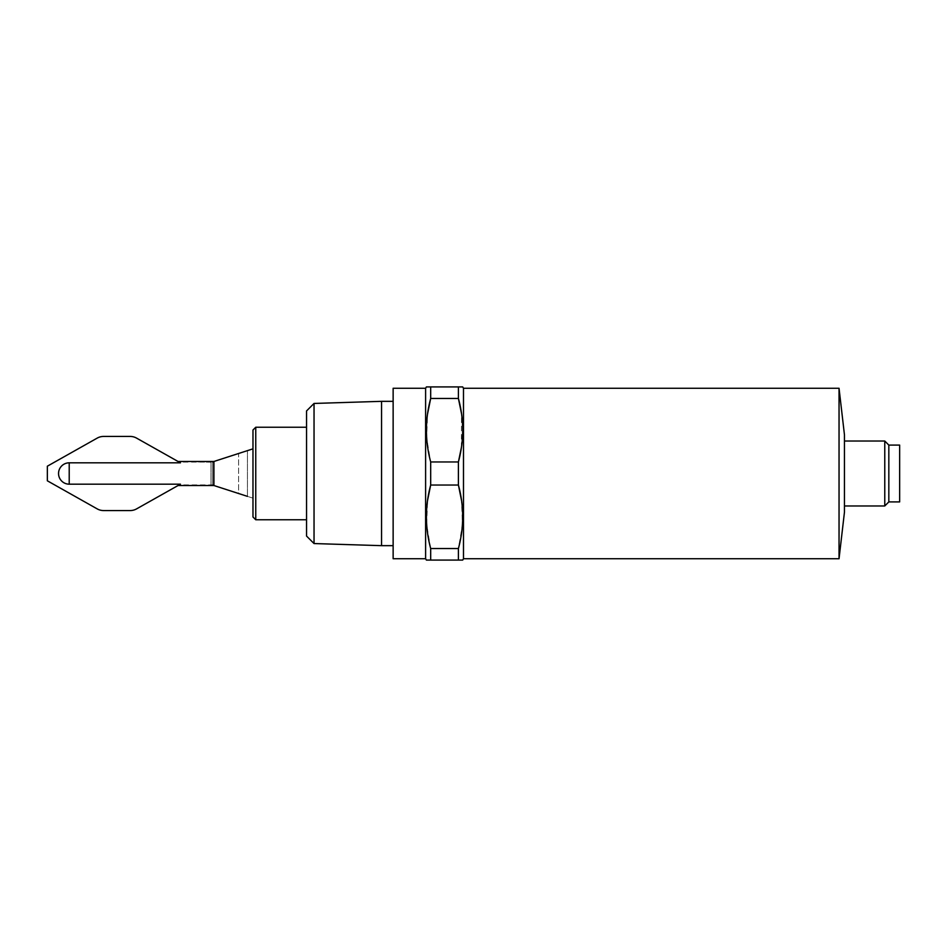 <?xml version="1.0" encoding="UTF-8"?>
<svg xmlns="http://www.w3.org/2000/svg" width="947" height="947" viewBox="0 0 947 947"><rect width="100%" height="100%" fill="white"/><g stroke="black" fill="none" stroke-linecap="round" stroke-linejoin="round"><path stroke-width="0.71" stroke-dasharray="4.74 3.55" d="M252.979 473.5L252.979 430.009L252.979 473.5L252.979 448.842L213.915 461.473L252.979 448.842L252.979 515.026L252.979 448.842L252.979 498.158L213.915 485.527L213.915 461.473L213.915 473.5L213.915 461.473L213.915 462.278L213.915 461.473L178.036 461.473L213.915 462.278L213.915 461.473L238.585 453.495L238.585 493.505L213.915 485.527L247.451 496.37L238.585 493.505L238.585 453.495L247.451 450.63L247.451 496.37L247.451 450.63L252.979 448.842M839.042 388.27L839.042 558.73M463.485 558.73L463.485 388.27M844.452 434.803L844.452 512.197M430.684 461.958L430.684 485.042L458.407 485.042L458.407 461.958L430.684 461.958L426.671 438.141L427.535 414.04M884.77 441.03L884.77 505.97M888.831 445.09L888.831 501.91M393.135 558.73L393.135 388.27M425.605 558.73L425.605 388.27M899.65 445.09L899.65 501.91M381.558 545.661L381.558 401.339M306.556 536.073L306.556 410.927M314.037 543.554L314.037 403.446M69.214 462.823L180.451 462.823L136.534 438.094A12.95 12.95 0 0 0 130.177 436.437L103.59 436.437A12.95 12.95 0 0 0 97.233 438.094L47.35 466.196L47.35 480.804L97.233 508.906A12.95 12.95 0 0 0 103.59 510.563L130.177 510.563A12.95 12.95 0 0 0 136.534 508.906L180.451 484.177L69.214 484.177A10.677 10.677 0 0 1 58.548 473.5A10.677 10.677 0 0 1 69.214 462.823L69.214 484.177M458.407 548.538L430.684 548.538L430.684 560.079L458.407 560.079L458.407 548.538L462.432 524.721L461.556 500.62M461.402 447.458L461.509 413.65M458.407 386.921L430.684 386.921L430.684 398.462L458.407 398.462L458.407 386.921L462.704 386.921M844.452 473.5L844.452 441.03L844.452 473.5M430.684 548.538L426.659 524.531L427.594 500.241M430.684 386.921L426.387 386.921M393.135 473.5L393.135 401.339L393.135 473.5M306.556 473.5L306.556 427.227L306.556 473.5M252.979 498.158L247.451 496.37M213.915 485.527L213.915 473.5L213.915 485.527L213.915 484.722L213.915 485.527L213.915 484.722L212.661 484.84L213.915 484.722L213.915 485.527L178.036 485.527L180.451 484.177L179.125 484.911L211.027 484.911L179.125 484.911L136.534 508.906A12.95 12.95 0 0 1 130.177 510.563A12.95 12.95 0 0 0 136.534 508.906M136.534 438.094A12.95 12.95 0 0 0 130.177 436.437A12.95 12.95 0 0 1 136.534 438.094L179.125 462.089L211.027 462.089L211.027 484.911L211.027 462.089L212.661 462.16L212.661 484.84L211.027 484.911L212.661 484.84L212.661 462.16L213.915 462.278L213.915 461.473M97.233 438.094A12.95 12.95 0 0 1 103.59 436.437A12.95 12.95 0 0 0 97.233 438.094L47.35 466.196L47.35 480.804L47.35 466.196M97.233 508.906L47.35 480.804L97.233 508.906A12.95 12.95 0 0 0 103.59 510.563A12.95 12.95 0 0 1 97.233 508.906M103.59 510.563L130.177 510.563M130.177 436.437L103.59 436.437M255.761 519.773L255.761 427.227"/><path stroke-width="1.42" d="M252.979 473.5L252.979 430.009L252.979 516.991L255.761 519.773L306.556 519.773M839.042 388.27L844.452 434.803L844.452 512.197L839.042 558.73L839.042 388.27L463.485 388.27L463.485 558.73L462.704 560.079L458.407 560.079L462.704 560.079M463.485 388.27L462.704 386.921L458.407 386.921L458.407 398.462C464.101 419.509 464.101 440.675 458.407 461.958L458.407 485.042C464.101 506.089 464.101 527.254 458.407 548.538L458.407 560.079L426.387 560.079L430.684 560.079L430.684 548.538C425.002 527.254 425.002 506.089 430.684 485.042L430.684 461.958C425.002 440.675 425.002 419.509 430.684 398.462L430.684 386.921L426.387 386.921L425.605 388.27L425.605 558.73L426.387 560.079M888.831 501.91L888.831 445.09L899.65 445.09L899.65 501.91L888.831 501.91L884.77 505.97L884.77 441.03L844.452 441.03M425.605 388.27L393.135 388.27L393.135 558.73L425.605 558.73M314.037 403.446L314.037 543.554L306.556 536.073L306.556 410.927L314.037 403.446L381.558 401.339L381.558 545.661L393.135 545.661M314.037 543.554L381.558 545.661M461.556 500.62L458.407 485.042L430.684 485.042L427.594 500.241M430.684 461.958L458.407 461.958L461.402 447.458M461.509 413.65L458.407 398.462L430.684 398.462L427.535 414.04M458.407 548.538L430.684 548.538M458.407 386.921L430.684 386.921M252.979 448.842L213.915 461.473L213.915 485.527L247.451 496.37M213.915 461.473L178.036 461.473L136.534 438.094L180.451 462.823L69.214 462.823L69.214 484.177L180.451 484.177L136.534 508.906L178.036 485.527L213.915 485.527M103.59 436.437L130.177 436.437L103.59 436.437A12.95 12.95 0 0 0 97.233 438.094L47.35 466.196L97.233 438.094M130.177 510.563L103.59 510.563L130.177 510.563A12.95 12.95 0 0 0 136.534 508.906M69.214 484.177A10.677 10.677 0 0 1 58.548 473.5A10.677 10.677 0 0 1 69.214 462.823M136.534 438.094A12.95 12.95 0 0 0 130.177 436.437M47.35 466.196L47.35 480.804L97.233 508.906A12.95 12.95 0 0 0 103.59 510.563M252.979 430.009L255.761 427.227L255.761 519.773M839.042 558.73L463.485 558.73M884.77 505.97L844.452 505.97M888.831 445.09L884.77 441.03M381.558 401.339L393.135 401.339M255.761 427.227L306.556 427.227"/></g></svg>
